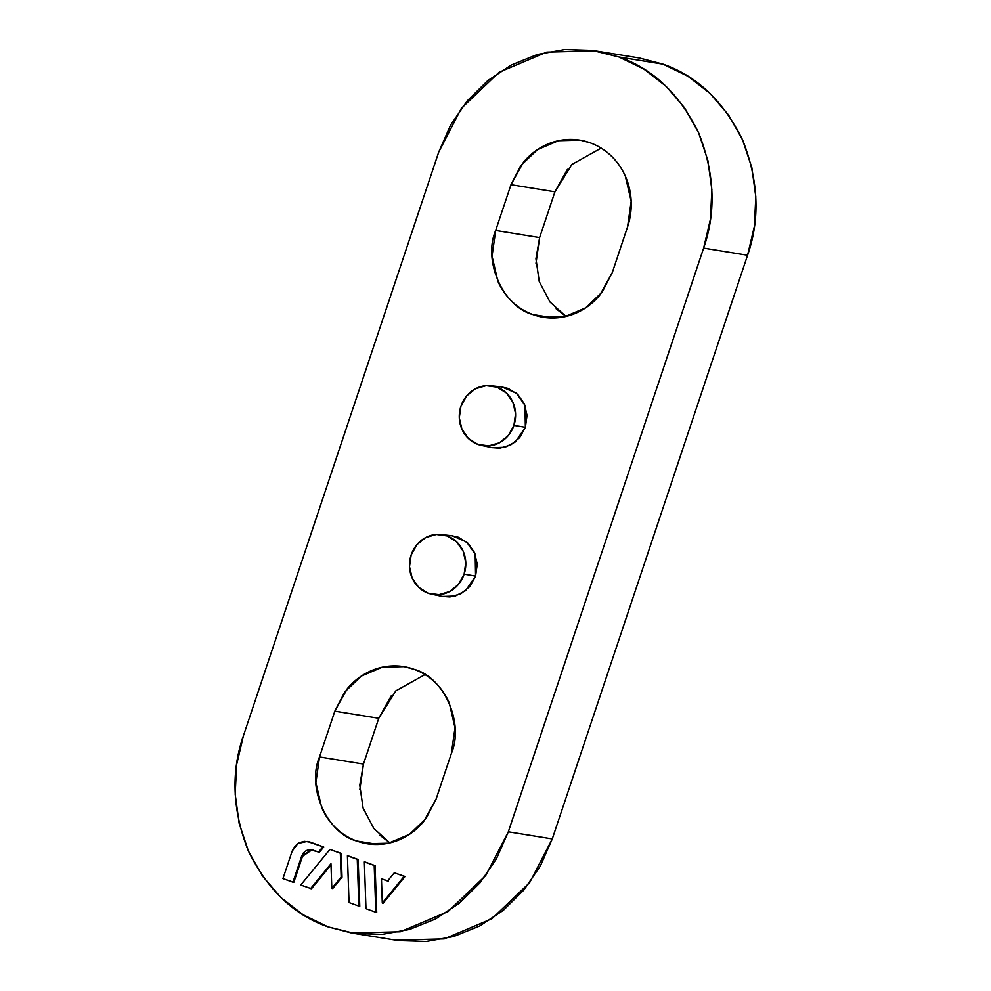 <?xml version="1.0" encoding="UTF-8"?>
<svg xmlns="http://www.w3.org/2000/svg" width="991" height="991" viewBox="0 0 991 991"><rect width="100%" height="100%" fill="white"/><g stroke="black" fill="none" stroke-linecap="round" stroke-linejoin="round"><path stroke-width="1.49" d="M639.022 57.936L662.991 64.142L619.041 57.032L595.318 50.875L546.759 52.114L499.08 72.269L461.372 108.341L438.728 152.081L243.427 735.768C230.754 772.125 232.402 810.527 248.369 850.996C267.496 889.807 294.042 915.089 328.009 926.858L303.085 914.743L280.961 897.586L262.491 876.069L248.369 850.996L239.153 823.348L235.189 794.175L236.638 764.606L243.427 735.768L438.728 152.081L450.608 125.089L467.133 100.983L487.646 80.692L511.368 64.985L537.395 54.468L564.721 49.55L592.284 50.417L619.041 57.032L643.964 69.147L666.088 86.304L684.558 107.821L698.68 132.893L707.896 160.542L711.86 189.715L710.423 219.284L703.622 248.122L508.321 831.808L496.441 858.801L479.929 882.907L459.403 903.197L435.681 918.905L409.655 929.422L382.34 934.34L354.766 933.472L328.009 926.858L351.731 933.014L400.302 931.775L447.969 911.621L485.689 875.548L508.321 831.808L552.272 838.919L540.392 865.911L523.867 890.017L503.354 910.308L479.632 926.015L453.605 936.532L426.279 941.45L398.716 940.583M311.471 888.741L331.006 864.908L311.471 888.741L300.744 885.025L329.916 849.436L340.334 853.214L341.152 877.035L331.824 888.419L330.969 863.743L310.592 888.605L330.969 863.743L331.824 888.419L341.152 877.035L340.334 853.214L329.916 849.436L300.744 885.025L311.471 888.741M332.703 888.555L342.031 877.184L341.201 853.362L329.916 849.436L341.201 853.362L340.334 853.214L341.201 853.362L342.031 877.184L341.152 877.035L342.031 877.184L332.703 888.555L331.824 888.419L332.703 888.555M376.704 912.389L375.081 865.638L364.354 861.922L374.202 865.49L375.824 912.253L365.976 908.685L364.354 861.922L365.976 908.685L375.824 912.253L374.202 865.49L365.233 862.071L375.081 865.638L374.202 865.49L375.081 865.638L376.704 912.389L375.824 912.253L376.704 912.389M491.821 447.598L499.737 448.192L510.588 445.046L519.594 437.725L525.366 427.319L527.051 415.44L524.363 403.882L517.736 394.393L508.16 388.447L501.557 386.961M442.036 596.384L449.951 596.966L460.803 593.832L469.808 586.511L475.581 576.105L477.266 564.226L474.578 552.656L467.95 543.179L458.375 537.221L451.772 535.735M567.434 169.325L554.935 191.808L510.984 184.698L495.673 230.469L492.044 256.173L497.841 281.171C501.335 289.05 506.116 295.888 512.186 301.673C518.256 307.458 525.156 311.744 532.885 314.543C540.615 317.355 548.58 318.445 556.793 317.838C564.994 317.231 572.823 314.977 580.255 311.05C587.7 307.123 594.191 301.846 599.728 295.207L612.227 272.723L627.538 226.951L631.168 201.247L625.358 176.249C621.877 168.371 617.096 161.533 611.026 155.748C604.956 149.963 598.056 145.677 590.326 142.877C582.597 140.065 574.631 138.975 566.418 139.582C558.206 140.189 550.389 142.444 542.944 146.371C535.512 150.298 529.021 155.575 523.483 162.214L510.984 184.698L495.673 230.469L539.612 237.58L535.995 263.284M391.272 695.793L378.773 718.277L334.834 711.166L319.511 756.938L315.894 782.642L321.691 807.64C325.184 815.519 329.953 822.357 336.036 828.142C342.106 833.927 349.005 838.213 356.723 841.012C364.453 843.824 372.43 844.914 380.631 844.307C388.844 843.7 396.66 841.446 404.105 837.519C411.55 833.604 418.029 828.315 423.566 821.675L436.065 799.192L451.388 753.42L455.005 727.716L449.208 702.718C445.715 694.84 440.945 688.002 434.863 682.217C428.793 676.432 421.893 672.146 414.176 669.346C406.446 666.547 398.469 665.444 390.268 666.051C382.055 666.658 374.226 668.913 366.794 672.839C359.349 676.766 352.87 682.043 347.333 688.683L334.834 711.166L319.511 756.938L363.462 764.049L359.832 789.753M387.679 880.863L381.448 878.782L387.568 880.999L394.307 872.786L404.155 876.354L382.291 903.036L381.448 878.782L387.568 880.999L394.307 872.786L404.155 876.354L382.291 903.036L381.448 878.782L388.447 881.148M383.17 903.185L405.034 876.502L394.307 872.786L405.034 876.502L404.155 876.354L405.034 876.502L383.17 903.185L382.291 903.036L383.17 903.185M359.77 906.257L358.147 859.494L347.42 855.778L357.268 859.358L358.891 906.108L349.043 902.541L347.42 855.778L349.043 902.541L358.891 906.108L357.268 859.358L348.299 855.927L358.147 859.494L357.268 859.358L358.147 859.494L359.77 906.257L358.891 906.108L359.77 906.257M307.173 841.433L323.71 847.008L319.461 852.186L323.71 847.008L310.332 842.164L304.237 841.297L299.121 842.784L294.872 846.24L292.147 851.145L282.955 878.583L293.807 882.337L292.927 882.188L301.636 856.162L302.515 856.311L293.807 882.337L302.528 856.274L301.636 856.162L292.927 882.188L282.955 878.583L292.147 851.145L297.932 843.477L307.173 841.433L310.332 842.164L307.792 841.532M351.731 933.014L395.682 940.125L444.241 938.886L491.92 918.731L529.628 882.659L552.272 838.919L747.573 255.232L703.622 248.122L747.573 255.232C760.246 218.875 758.598 180.473 742.631 140.004C723.504 101.193 696.958 75.911 662.991 64.142L687.915 76.257L710.039 93.414L728.509 114.931L742.631 140.004L751.847 167.652L755.811 196.825L754.362 226.394L747.573 255.232L552.272 838.919L508.321 831.808L703.622 248.122C716.295 211.764 714.647 173.363 698.68 132.893C679.553 94.083 653.007 68.8 619.041 57.032L662.991 64.142L639.269 57.986L595.318 50.875M579.884 140.165L558.515 140.71L537.543 149.579L520.944 165.447L510.984 184.698L554.935 191.808L539.612 237.58L495.673 230.469C482.642 260.67 503.106 306.913 532.885 314.543L554.08 317.975L532.885 314.543L543.328 317.256L564.697 316.711L585.669 307.842L602.255 291.973L612.227 272.723L627.538 226.951A66.508 61.838 99.2 0 0 590.326 142.877L581.023 140.338M556.137 308.783L565.985 316.414L550.005 302.007L539.253 281.617L535.945 258.775L539.612 237.58L554.935 191.808L571.943 164.432L601.141 148.117M403.733 666.633L382.365 667.178L361.381 676.048L344.794 691.916L334.834 711.166L378.773 718.277L363.462 764.049L319.511 756.938C306.492 787.139 326.956 833.381 356.723 841.012L377.93 844.443L356.723 841.012L367.165 843.725L388.534 843.18L409.518 834.311L426.105 818.442L436.065 799.192L451.388 753.42C464.407 723.219 443.943 676.977 414.176 669.346L404.861 666.819M379.974 835.252L389.835 842.883L373.842 828.476L363.102 808.086L359.783 785.244L363.462 764.049L378.773 718.277L395.781 690.9L424.99 674.586M481.391 445.393L492.267 447.684L505.076 447.251L515.345 441.912L525.366 427.319L513.92 425.374A30.238 28.107 99.2 0 1 477.86 444.389A30.238 28.107 99.2 0 1 460.22 408.676A30.238 28.107 99.2 0 1 492.316 385.945A30.238 28.107 99.2 0 1 513.92 425.374L525.366 427.319L524.97 405.331L516.422 393.216L502.078 387.01L491.028 385.759M477.86 444.389L468.446 438.53L461.93 429.214L459.291 417.855L460.939 406.174L466.625 395.954L475.469 388.757L486.135 385.672L497.011 387.159L506.413 393.018L512.929 402.334L515.568 413.693L513.92 425.374L508.247 435.594L499.39 442.804L488.724 445.888L477.86 444.389M431.605 594.179L442.481 596.471L455.29 596.037L465.559 590.686L475.581 576.105L464.135 574.161A30.238 28.107 99.2 0 1 428.075 593.175A30.238 28.107 99.2 0 1 410.435 557.45A30.238 28.107 99.2 0 1 442.531 534.719A30.238 28.107 99.2 0 1 464.135 574.161L475.581 576.105L475.185 554.118L466.637 542.003L452.292 535.797L441.243 534.545M428.075 593.175L418.66 587.316L412.145 578.001L409.506 566.641L411.154 554.96L416.839 544.74L425.684 537.531L436.35 534.446L447.226 535.945L456.628 541.804L463.144 551.12L465.782 562.479L464.135 574.161L458.461 584.38L449.604 591.577L438.939 594.674L428.075 593.175M301.636 856.162L311.657 849.683L318.582 852.049L309.7 849.609L306.281 850.588L303.444 852.892L301.636 856.162M302.515 856.311L312.091 849.77M319.461 852.186L318.582 852.049L322.831 846.871L318.582 852.049L319.461 852.186M323.71 847.008L309.452 842.016L323.71 847.008M311.657 849.683L312.537 849.832"/></g></svg>
